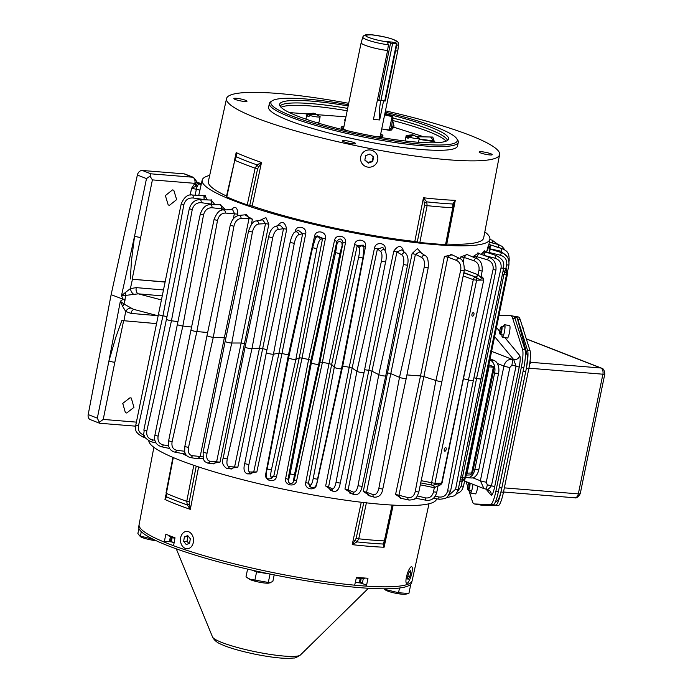 <?xml version="1.0" encoding="UTF-8"?>
<svg xmlns="http://www.w3.org/2000/svg" width="693" height="693" viewBox="0 0 693 693"><rect width="100%" height="100%" fill="white"/><g stroke="black" fill="none" stroke-linecap="round" stroke-linejoin="round"><path stroke-width="1.04" d="M472.947 484.312A6.324 1.109 100.1 0 1 472.401 487.881A6.324 1.109 100.1 0 1 470.374 493A6.324 1.109 100.1 0 1 469.941 490.635M470.374 493L475.363 493.892A6.324 1.109 -79.9 0 0 477.39 488.773A6.324 1.109 -79.9 0 0 477.824 486.209M503.361 326.775A6.324 1.109 100.1 0 1 504.591 324.714A6.324 1.109 100.1 0 1 504.391 332.042A6.324 1.109 100.1 0 1 502.364 337.162A6.324 1.109 100.1 0 1 501.931 334.797M502.364 337.162L507.354 338.054A6.324 1.109 -79.9 0 0 509.381 332.935A6.324 1.109 -79.9 0 0 509.572 325.597L504.591 324.714M498.995 315.367L510.481 315.61A42.871 7.51 100.1 0 1 510.689 315.627L513.175 316.077A42.871 7.51 100.1 0 1 515.124 318.659L525.051 349.887A16.294 2.859 100.1 0 1 523.804 367.792L498.406 491.554A16.294 2.859 100.1 0 1 493.26 504.747L477.001 504.4A42.871 7.51 100.1 0 1 476.793 504.383L474.307 503.941A42.871 7.51 100.1 0 1 472.357 501.351L468.892 490.453M477.001 504.4L474.514 503.958A42.871 7.51 100.1 0 1 474.307 503.941M474.514 503.958L493.26 504.747M498.406 491.554L495.919 491.112A16.294 2.859 100.1 0 1 490.774 504.305M495.919 491.112L521.327 367.351L523.804 367.792M510.689 315.627A42.871 7.51 100.1 0 1 512.647 318.217L522.565 349.445A16.294 2.859 100.1 0 1 521.327 367.351M467.749 486.858L466.094 481.644M486.07 489.128L491.051 495.14C492.082 495.66 493.277 492.948 494.629 487.014L519.196 367.325C520.33 361.131 520.504 357.19 519.715 355.509A5.146 5.007 -39.7 0 1 513.704 359.606L494.629 336.599M491.051 495.14A5.146 5.007 140.3 0 0 490.029 490.965L487.092 489.267C488.071 489.492 489.527 488.322 491.45 485.776L516.016 366.095L513.704 359.606L511.988 359.295A5.146 1.091 99.8 0 1 511.902 365.211A7.718 1.117 -168.4 0 1 516.016 366.095A5.146 0.745 11.6 0 1 519.196 367.325M494.629 487.014A5.146 0.745 11.6 0 0 491.45 485.776A7.718 1.117 11.6 0 0 487.335 484.892L486.287 482.172L509.84 367.455L511.902 365.211M487.335 484.892A5.146 1.091 99.8 0 1 485.524 489.033L487.292 489.362M497.331 363.47L503.924 366.043C505.223 361.477 507.908 359.225 511.988 359.295L491.606 351.351M509.84 367.455A5.146 0.745 11.6 0 1 503.924 366.043L480.37 480.751L483.931 488.591L485.524 489.033M392.758 42.23L393.711 42.516M380.604 134.459A21.111 3.049 -168.4 0 1 382.623 136.296M383.55 100.979L379.66 119.95L373.44 119.447L387.586 50.554A18.754 2.703 -168.4 0 1 365.142 45.279A18.754 2.703 -168.4 0 1 361.157 42.68A18.754 2.703 -168.4 0 1 361.166 42.645L362.811 37.127C363.045 36.088 364.059 35.308 365.843 34.806C367.836 33.706 385.802 36.4 393.589 39.631C399.722 41.978 397.912 43.217 398.553 44.465A18.243 2.633 -168.4 0 1 396.699 45.236M376.403 136.668A18.754 2.703 11.6 0 0 380.318 135.828L397.895 50.217A18.754 2.703 -168.4 0 1 397.895 50.217A18.754 2.703 -168.4 0 1 395.512 51.022M392.784 42.134L386.564 41.623L387.283 41.901L388.426 44.811L387.586 50.554M341.277 127.815A21.111 3.049 -168.4 0 1 343.867 126.914M361.157 42.68L343.581 128.283A18.754 2.703 11.6 0 0 346.846 130.596M380.752 100.754A42.871 27.382 -85.4 0 0 379.66 119.95M356.349 577.875A8.55 1.239 11.6 0 0 364.674 578.326L364.735 578.031M360.178 578.499L359.338 582.588L355.353 582.224M359.338 582.588A7.285 1.048 11.6 0 0 360.343 582.674L361.174 578.612M363.271 578.707L362.543 582.276L360.343 582.674M355.344 582.259A6.609 0.953 11.6 0 0 356.289 582.441A6.609 0.953 11.6 0 0 361.365 582.848M470.071 483.194A4.071 0.71 100.1 0 1 469.672 487.058A4.071 0.71 100.1 0 1 468.364 490.358A4.071 0.71 100.1 0 1 468.251 490.272L467.758 489.544A3.43 0.598 100.1 0 1 467.966 485.637A3.43 0.598 100.1 0 1 468.944 482.891A3.43 0.598 100.1 0 1 468.953 486.832A3.43 0.598 100.1 0 1 467.758 489.544M411.547 574.306A8.68 2.114 -73.3 0 1 406.635 583.359A8.68 2.114 -73.3 0 1 406.748 575.788A8.68 2.114 -73.3 0 1 411.625 566.727A8.68 2.114 -73.3 0 1 411.547 574.306M407.458 577.667L408.03 579.478L409.71 576.862L410.836 572.427L410.265 570.616L408.584 573.232L407.458 577.667M407.813 576.29L409.71 576.862M410.836 572.427L409.381 571.994M153.881 447.297L139.102 524.584A139.371 20.123 11.6 0 0 164.241 542.082L165.861 534.216A139.475 20.132 11.6 0 0 170.279 535.984A139.475 20.132 11.6 0 0 175.008 537.785L173.571 545.72A139.371 20.123 11.6 0 0 354.669 585.187L356.471 577.33A139.475 20.132 11.6 0 0 367.974 578.265L366.398 586.139A139.371 20.123 11.6 0 0 412.144 580.639L429.01 503.776M359.988 582.891A12.006 1.732 -168.4 0 1 366.519 585.533M173.571 545.712A139.336 20.114 -168.4 0 1 164.241 542.073A12.006 1.732 -168.4 0 1 168.676 541.623A12.006 1.732 -168.4 0 1 171.543 541.943M363.79 502.546L356.185 538.279L352.235 544.646L356.956 541.891A2.573 0.849 -120.8 0 1 355.422 540.029M384.355 542.974L384.381 542.922A2.573 2.096 -156.9 0 1 383.047 544.014L384.087 547.236L384.511 542.394M165.974 495.859L164.96 499.48L166.537 496.82A2.573 2.027 169.3 0 1 165.974 495.859L166.372 493.373A142.585 20.582 11.6 0 0 175.805 497.288A142.585 20.582 11.6 0 0 186.746 501.316L189.224 501.897L196.232 466.146M189.267 503.82A2.573 0.546 143.6 0 1 187.292 504.911L190.298 509.355L189.224 501.897M392.082 505.067L384.355 540.886L383.047 544.014A141.251 20.392 11.6 0 1 356.956 541.891L358.74 538.799A142.585 20.582 11.6 0 0 384.355 540.886L385.083 540.765L392.775 505.102M193.797 465.315L186.746 501.316L187.292 504.911A141.251 20.392 11.6 0 1 166.537 496.82L166.372 493.373L173.302 457.562M489.83 360.014L490.211 360.161A10.716 6.843 94.6 0 1 494.611 373.103L474.826 469.516A10.716 6.843 94.6 0 1 467.42 477.65L471.361 477.971A10.716 6.843 -85.4 0 0 478.768 469.837L498.562 373.423A10.716 6.843 -85.4 0 0 494.152 360.481L490.055 358.887M467.42 477.65A10.716 6.843 94.6 0 1 466.155 477.356L465.653 477.156M366.398 586.131A139.336 20.114 -168.4 0 1 360.637 585.706A139.336 20.114 -168.4 0 1 354.669 585.187M412.032 581.029L411.711 582.579A139.336 20.114 -168.4 0 1 360.23 587.69A139.336 20.114 -168.4 0 1 214.085 560.637A139.336 20.114 -168.4 0 1 138.73 526.541L139.05 524.991M138.921 528.421L137.881 533.506L140.393 536.651A10.716 1.551 11.6 0 0 142.247 537.56A10.716 1.551 11.6 0 0 156.15 540.696M139.198 535.802L153.283 539.293M141.294 531.67L140.402 536.027M348.163 105.951A86.227 12.448 11.6 0 0 280.128 103.326A86.227 12.448 11.6 0 0 279.677 105.267A86.227 12.448 11.6 0 0 361.261 133.749A86.227 12.448 11.6 0 0 448.059 139.925A86.227 12.448 11.6 0 0 448.128 139.839A86.227 12.448 11.6 0 0 384.901 113.496M384.814 113.921A86.036 12.422 -168.4 0 1 392.333 115.774L393.148 118.105A85.603 12.361 -168.4 0 1 447.461 140.445M419.178 139.042L434.121 140.982A2.573 0.97 -81.8 0 0 434.528 141.675L430.552 137.006M381.73 128.95L391.112 130.241L393.815 127.209L393.996 125.892L392.628 120.469L393.148 118.105L392.55 117.94L391.606 127.304A2.573 1.966 19.2 0 1 391.666 127.07L391.666 127.07A2.573 1.966 19.2 0 1 393.996 125.892M385.447 110.854A139.371 20.123 -168.4 0 1 469.958 135.3A139.371 20.123 -168.4 0 1 499.601 154.6A139.371 20.123 -168.4 0 1 406.315 154.773A139.371 20.123 -168.4 0 1 256.176 117.931A139.371 20.123 -168.4 0 1 226.55 98.553A139.371 20.123 -168.4 0 1 348.709 103.318M252.148 206.029L249.731 205.449L257.605 168.771L261.504 162.465L252.148 206.029A140.514 20.288 11.6 0 0 414.804 241.476L423.449 197.756L424.566 205.154L417.29 241.97L414.804 241.476M453.655 205.561L455.292 200.338L446.768 244.066A140.514 20.288 11.6 0 0 483.662 237.942L499.601 154.6M269.378 103.482L268.607 107.224A96.431 13.921 11.6 0 0 320.755 130.821A96.431 13.921 11.6 0 0 421.898 149.541A96.431 13.921 11.6 0 0 457.527 146.006L458.298 142.264A96.431 13.921 -168.4 0 1 422.669 145.807A96.431 13.921 -168.4 0 1 289.882 116.866A96.431 13.921 -168.4 0 1 269.378 103.482A96.431 13.921 -168.4 0 1 270.79 101.698L272.288 100.736A95.149 13.739 -168.4 0 1 348.432 104.669M385.169 112.205A95.149 13.739 -168.4 0 1 437.058 127.555A95.149 13.739 -168.4 0 1 456.696 138.591L457.692 140.064A96.431 13.921 -168.4 0 1 458.298 142.264M345.019 140.644A6.696 0.97 11.6 0 0 342.541 140.896A6.696 0.97 11.6 0 0 346.162 142.533A6.696 0.97 11.6 0 0 353.187 143.832A6.696 0.97 11.6 0 0 355.665 143.59A6.696 0.97 11.6 0 0 352.044 141.952A6.696 0.97 11.6 0 0 345.019 140.644M481.609 151.741A6.696 0.97 11.6 0 0 479.132 151.992A6.696 0.97 11.6 0 0 482.752 153.629A6.696 0.97 11.6 0 0 489.786 154.929A6.696 0.97 11.6 0 0 492.255 154.686A6.696 0.97 11.6 0 0 488.634 153.049A6.696 0.97 11.6 0 0 481.609 151.741M236.356 98.293A6.696 0.97 11.6 0 0 233.879 98.545A6.696 0.97 11.6 0 0 237.5 100.182A6.696 0.97 11.6 0 0 244.525 101.481A6.696 0.97 11.6 0 0 247.003 101.239A6.696 0.97 11.6 0 0 243.382 99.593A6.696 0.97 11.6 0 0 236.356 98.293M456.696 138.591A95.149 13.739 -168.4 0 1 399.922 141.762A95.149 13.739 -168.4 0 1 291.121 115.696A95.149 13.739 -168.4 0 1 272.288 100.736M346.024 130.405A21.353 3.084 -168.4 0 1 341.129 127.304A21.353 3.084 -168.4 0 1 343.971 126.386M226.55 98.553L208.368 181.436A140.514 20.288 11.6 0 0 226.542 196.032M446.768 244.066L445.564 244.56A143.087 20.651 -168.4 0 1 419.845 242.472L417.29 241.97M446.197 244.317L445.564 244.56L452.746 207.727A142.585 20.582 -168.4 0 1 427.122 205.648L424.566 205.154M249.731 205.449L247.254 204.859A143.087 20.651 -168.4 0 1 226.793 196.89L226.741 196.491M453.716 205.137L453.473 207.623L452.746 207.727L452.841 203.985A2.573 1.594 3.2 0 1 453.716 205.267M455.292 200.338L452.841 203.985A141.251 20.392 -168.4 0 1 426.749 201.862L423.449 197.756A139.917 20.201 11.6 0 0 455.292 200.338M234.944 158.229L236.166 152.59L235.369 157.363A2.573 1.525 28.5 0 1 236.33 156.8L236.166 152.59A139.917 20.201 11.6 0 0 247.652 157.424A139.917 20.201 11.6 0 0 261.504 162.465L257.086 164.891L258.402 166.987M424.566 203.196L426.749 201.862L427.122 205.648L419.845 242.472M226.793 196.89L234.754 160.222L236.33 156.8A141.251 20.392 -168.4 0 0 257.086 164.891L255.137 168.165A142.585 20.582 -168.4 0 1 234.754 160.222L226.42 196.595M380.708 133.931A21.353 3.084 -168.4 0 1 382.96 135.889A21.353 3.084 -168.4 0 1 377.235 136.816M392.333 115.774A2.573 0.78 104.3 0 0 392.082 116.693L392.55 117.94M424.116 136.876L393.815 127.209A2.573 2.538 -138.2 0 0 391.389 127.988L389.301 130.327M391.684 127.018L391.207 128.231M434.121 140.982L432.761 137.049M377.477 99.792L385.256 101.022L396.985 43.876L391.545 42.03L387.144 41.849M380.864 100.762L392.593 43.624L387.162 41.771M392.593 43.624L396.985 43.876M384.009 588.807L385.646 590.098A10.716 1.551 11.6 0 0 387.5 591.008A10.716 1.551 11.6 0 0 397.41 593.572A10.716 1.551 11.6 0 0 405.596 594.196L408.896 593.485L410.594 585.221L410.169 584.797M384.45 589.258L398.536 592.74L408.896 593.485M409.667 585.152L410.594 585.221M399.506 588.019L398.536 592.74M385.793 588.807L385.654 589.474M501.819 488.028L525.675 371.829L523.076 371.361L499.22 487.569L501.819 488.028A16.294 2.859 -79.9 0 1 496.777 501.221L495.616 501.411M513.617 316.233L513.626 316.233A16.294 2.859 100.1 0 1 513.808 316.233A16.294 2.859 100.1 0 1 514.587 317.351M525.675 371.829A16.294 2.859 -79.9 0 0 526.975 354.123L525.459 353.854M526.351 368.148A16.294 2.859 -79.9 0 0 527.581 350.311L517.697 319.092A42.871 7.51 -79.9 0 0 517.203 317.853L526.975 354.123M514.63 317.42L517.203 317.879A16.294 2.859 -79.9 0 0 516.406 316.692L513.808 316.233M408.48 136.902L413.929 135.395L419.161 138.08A6.713 0.97 -168.4 0 1 419.317 138.357A6.713 0.97 -168.4 0 1 416.839 138.6A6.713 0.97 -168.4 0 1 408.48 136.902L408.203 138.271A6.713 0.97 -168.4 0 1 406.626 137.664L406.912 136.287A6.713 0.97 -168.4 0 1 406.176 135.655A6.713 0.97 -168.4 0 1 406.427 135.464L412.526 134.797L414.847 135.551M406.626 137.664L408.298 137.794M406.912 136.287L412.526 134.797M253.915 570.556A10.716 1.551 11.6 0 0 266.476 573.284M247.583 569.109L246.006 576.81L249.056 579.001A10.716 1.551 11.6 0 0 250.901 579.911A10.716 1.551 11.6 0 0 260.819 582.475A10.716 1.551 11.6 0 0 268.997 583.099L272.843 581.436L274.194 574.878M246.942 577.503L249.991 579.209L270.365 582.804M251.793 570.079L256.592 571.881L270.409 574.107M254.894 580.154L256.592 571.881M270.01 574.194L268.312 582.466M465.488 477.408A2.573 2.538 -143.7 0 0 465.921 476.42L465.237 477.746M439.579 485.117A2.573 2.166 -91.5 0 0 441.614 483.177L439.579 485.117L434.294 487.699L433.523 491.857C432.259 496.457 429.53 498.458 425.337 497.877L417.316 495.893M209.693 175.416A146.855 21.197 11.6 0 0 202.165 180.145A146.855 21.197 11.6 0 0 233.376 200.58A146.855 21.197 11.6 0 0 391.614 239.406A146.855 21.197 11.6 0 0 489.873 239.206A146.855 21.197 11.6 0 0 484.814 231.886M231.332 209.641L231.436 209.451C235.429 205.743 237.552 207.311 237.812 214.154L237.474 215.74M244.776 214.847L252.434 219.161L251.334 224.48M260.083 220.261L265.904 217.585L268.841 224.203L244.473 343.563A149.194 21.535 11.6 0 0 245.738 343.927M276.802 226.498C281.549 220.365 284.849 221.258 286.711 229.175L262.682 348.605A149.194 21.535 11.6 0 0 266.97 349.722M295.833 231.583L295.209 231.41C296.361 224.307 307.415 227.027 305.682 233.991L281.99 353.473A149.194 21.535 11.6 0 0 288.418 354.989L314.57 236.114C315.705 229.019 327.139 231.575 325.398 238.539L302.027 358.064A149.194 21.535 11.6 0 0 308.61 359.485L334.494 240.514C335.629 233.428 347.219 235.776 345.469 242.749L322.401 362.309A149.194 21.535 11.6 0 0 329.01 363.591L354.599 244.534C355.734 237.456 367.255 239.553 365.506 246.526L342.714 366.112A149.194 21.535 11.6 0 0 349.22 367.238L374.497 248.094C375.632 241.017 386.859 242.819 385.126 249.801L384.546 249.731M364.613 369.707A149.194 21.535 11.6 0 0 368.849 370.339L393.789 251.117C398.605 244.551 401.992 245.019 403.932 252.512M386.365 372.713A149.194 21.535 11.6 0 0 387.517 372.851L412.11 253.56L417.403 248.605L421.682 253.317M406.921 374.904A149.194 21.535 11.6 0 0 420.521 375.901L444.43 256.479L452.113 254.833M460.403 258.931L460.802 256.904L467.039 254.565M473.432 257.216L473.622 256.228L478.248 253.162M481.167 254.357L484.329 251.005M486.564 252.313C488.348 244.811 488.704 244.343 487.612 250.901L488.279 246.812C487.846 246.968 488.435 247.713 490.046 249.064L501.524 252.607C506.955 254.556 509.416 258.688 508.913 265.003L507.12 273.718M436.599 498.804L436.538 499.038A146.864 21.197 -168.4 0 1 337.95 499.081A146.864 21.197 -168.4 0 1 180.059 460.308A146.864 21.197 -168.4 0 1 148.796 440.973M416.441 498.388L412.777 499.792M401.36 498.38L395.59 494.395L420.521 375.901L423.899 376.568L398.986 495.071L400.19 498.12L408.965 500.034A2.521 1.594 -79 0 1 408.965 500.034A2.521 1.594 -79 0 1 407.865 497.565L395.59 494.395M370.625 496.162L363.271 491.476L387.517 372.851L390.791 373.64L366.571 492.273L363.271 491.476M352.789 494.109L344.949 489.041L368.849 370.339L371.976 371.162L348.103 489.873L344.949 489.041M382.831 247.479L377.434 248.934L380.838 251.689C382.129 253.248 382.328 256.401 381.427 261.166L356.895 371.292L336.001 482.449C334.979 487.066 333.697 489.197 332.155 488.825A2.521 2.374 -71.8 0 0 333.619 491.51L325.658 486.018L349.22 367.238L352.139 368.078L328.595 486.876L325.658 486.018M342.073 366.008L342.714 366.112L316.666 484.476C315.514 491.571 304.01 489.414 305.76 482.458L329.01 363.591L331.661 364.44L308.437 483.324L305.76 482.458M292.905 482.614L294.135 480.561L319.941 362.162L322.401 362.309L296.621 480.699C295.478 487.794 283.905 485.386 285.655 478.439L308.61 359.485L310.949 360.325L288.011 479.287L285.655 478.439M276.55 476.498L273.77 476.238L271.396 477.018A2.521 2.503 73.3 0 1 269.516 478.88L271.335 478.577L273.77 476.238L299.272 357.805L302.027 358.064L276.55 476.498C275.407 483.601 263.981 480.977 265.731 474.029L288.418 354.989L289.18 355.188M256.834 471.942L249.922 471.985A2.521 2.451 90.8 0 1 247.566 473.873L250.953 473.925L253.811 471.578L278.984 353.101L281.99 353.473L256.834 471.942L247.323 473.865M237.864 467.134L229.331 466.684A2.521 2.356 95.8 0 1 226.862 468.537L231.757 468.988L234.65 466.666L259.485 348.129L262.682 348.605L237.864 467.134L228.655 468.702M220.002 462.162L210.014 461.217A2.521 2.209 98.3 0 1 207.579 463.045L213.886 463.903L216.658 461.599L241.155 343L244.473 343.563L220.002 462.162L211.374 463.556M203.136 458.558L195.747 458.463M186.789 455.829L182.051 453.482M125.546 292.377L121.483 295.712L125.805 295.383A5.146 0.858 83 0 0 125.546 292.377L130.388 288.617L136.226 287.621A5.146 3.214 -85.1 0 0 138.271 293.832L125.805 295.383L124.021 304.062L133.506 309.321L158.151 315.8M169.516 205.275L168.217 204.981L165.367 195.591L172.488 189.917L173.787 190.22L176.637 199.61L169.516 205.275M126.698 413.002L125.407 412.699L122.748 403.387L130.007 397.773L131.298 398.068L133.948 407.38L126.698 413.002M499.844 308.558L500.398 306.514L499.844 308.558M472.115 443.615L472.678 441.58L472.115 443.615M471.942 314.405A1.845 0.962 -73.3 0 1 473.475 312.612A1.845 0.962 -73.3 0 1 473.943 314.353A1.845 0.962 -73.3 0 1 472.409 316.138A1.845 0.962 -73.3 0 1 471.942 314.405M444.222 449.462A1.845 0.962 -73.3 0 1 445.746 447.669A1.845 0.962 -73.3 0 1 446.214 449.41A1.845 0.962 -73.3 0 1 444.689 451.204A1.845 0.962 -73.3 0 1 444.222 449.462M204.877 195.565L207.302 199.922M211.131 200.043L214.969 204.686M220.036 204.686L225.242 209.269L225.104 209.91M172.929 451.533L171.31 450.493M494.326 367.091L493.373 367.177L471.656 472.972L472.609 472.877L494.326 367.091L488.842 364.804M493.373 367.177L488.435 366.788M489.449 247.817C490.28 244.248 490.445 244.577 489.934 248.813L489.353 248.735M489.76 251.715C490.246 248.068 490.055 248.328 489.18 252.503L486.599 252.295M503.62 268.382L505.743 268.988L506.661 264.899C507.259 259.97 505.171 256.748 500.389 255.232L489.18 252.503L489.059 253.136M483.913 253.976L484.19 250.684L485.49 251.923L484 255.215L482.986 255.024M473.917 377.798L476.55 378.413L501.03 268.026C501.645 263.089 499.627 259.814 494.958 258.194L483.965 255.388M478.023 253.759L477.927 252.763L478.768 253.473L476.775 256.661L473.622 256.228M463.452 378.724L468.425 379.998L493.044 269.629C493.667 264.839 491.831 261.573 487.525 259.84L476.775 256.661L476.429 258.463M466.484 254.383L464.137 257.45L460.802 256.904M478.941 270.582L478.014 274.714L480.864 277.469L482.181 270.998L478.941 270.582C479.608 265.791 477.962 262.508 474.012 260.733L464.137 257.45L463.184 262.266M456.54 260.421C460.013 262.197 461.391 265.48 460.68 270.27L435.897 380.509L423.899 376.568L447.834 257.129L456.54 260.421A2.521 1.516 -64.8 0 1 459.208 258.212L451.039 254.314L447.834 257.129L444.43 256.479M412.11 253.56L415.41 254.331L421.716 257.467A2.521 1.992 -57.8 0 1 425.112 255.578L419.611 251.949L415.41 254.331L390.791 373.64L399.497 377.356L378.82 488.478C377.685 493.078 375.762 495.123 373.033 494.603L366.571 492.273L368.226 495.504M393.789 251.117L396.942 251.931L401.845 254.903A2.521 2.166 -52 0 1 405.639 253.266L401.689 249.887L396.942 251.931L371.976 371.162L378.776 374.662L358.004 485.802C356.93 490.419 355.318 492.498 353.161 492.047L348.103 489.873L349.861 493.165M374.497 248.094L377.434 248.934L352.139 368.078L356.895 371.292A3.742 0.537 11.6 0 0 360.888 372.47A3.742 0.537 11.6 0 0 364.05 372.574L385.577 261.893M363.34 245.175L357.276 245.383L331.661 364.44L334.277 367.299L313.227 478.465C312.266 483.099 311.33 485.282 310.429 485.022L308.437 483.324L309.797 486.469L311.564 487.56A2.521 2.469 -65.9 0 1 310.429 485.022M296.621 480.699L294.135 480.561L293.33 481.687L294.447 474.757L318.693 364.275L319.941 362.162L342.992 242.585C341.71 238.279 339.665 237.872 336.859 241.346L310.949 360.325L311.374 362.777L290.133 473.934L288.401 480.691L288.011 479.287L288.496 481.964A2.521 2.512 -39 0 1 288.401 480.691M271.396 477.018C270.443 477.018 270.452 474.627 271.422 469.845L295.85 359.433L299.272 357.805L322.617 238.262L317.065 235.785L315.566 237.898A2.521 2.434 30.7 0 1 320.088 239.821L322.617 238.262L325.398 238.539M249.922 471.985C248.319 471.829 247.973 469.352 248.882 464.553L273.458 354.21L278.984 353.101L302.659 233.602L298.233 230.189M229.331 466.684C227.105 466.363 226.42 463.79 227.278 458.983L251.957 348.7L259.485 348.129L283.498 228.69L279.911 224.974L274.93 226.559A2.521 2.278 68.3 0 1 278.014 229.487L283.498 228.69L286.711 229.175M210.014 461.217C207.216 460.724 206.219 458.073 207.025 453.248L231.774 343.018L241.155 343L265.514 223.622L262.569 219.802L256.072 221.006A2.521 2.131 76.6 0 1 258.697 224.03L265.514 223.622L268.841 224.203M225.875 338.002L224.341 337.803L249.047 218.494L246.656 214.657L238.808 215.445A2.521 1.949 81.9 0 1 241.034 218.512L249.047 218.494L252.434 219.161M233.307 218.728L234.425 213.418L232.553 209.589L223.518 209.979A2.521 1.724 85.7 0 1 225.372 213.046L237.812 214.154M221.535 210.343L221.933 208.48L220.755 204.704M211.616 204.686L210.958 200.052L211.694 199.853L211.408 200.251M204.166 199.809L203.907 195.747L205.241 195.313L204.496 197.011M184.667 451.273L176.68 450.233A2.521 1.793 101.3 0 1 174.532 452.035L183.273 453.707L185.022 452.824M192.351 455.699C189.033 455.041 187.751 452.286 188.513 447.453L213.288 337.274L224.341 337.803L200.199 456.479L192.351 455.699A2.521 2.018 100 0 1 190.029 457.51L197.626 458.775L200.199 456.479L202.85 456.895M266.337 474.177L265.731 474.029M316.19 484.398L316.666 484.476M332.155 488.825L328.595 486.876L330.318 490.176L333.584 491.493M489.033 366.831L467.125 473.18L466.588 473.215M496.881 247.141L500.407 248.137M489.934 248.813L501.065 251.238L507.146 256.679M502.408 274.281L503.889 274.688L504.643 271.873A2.573 2.538 36.3 0 1 506.462 274.861L507.623 273.285A2.573 2.538 -143.7 0 0 507.501 271.855M480.977 276.923L481.211 277.018C481.548 280.267 479.816 280.31 476.004 277.157L478.014 274.714L464.414 269.594M421.716 257.467C424.194 259.173 425.034 262.422 424.237 267.195L399.497 377.356A3.742 0.537 11.6 0 0 403.56 378.395A3.742 0.537 11.6 0 0 406.219 378.421L428.179 267.87C428.655 260.646 427.642 256.549 425.121 255.587A2.521 1.992 -57.8 0 1 425.121 255.587M401.845 254.903C403.75 256.549 404.279 259.754 403.43 264.527L378.776 374.662A3.742 0.537 11.6 0 0 382.839 375.779A3.742 0.537 11.6 0 0 385.75 375.84L407.519 265.272C408.619 259.953 407.995 255.951 405.656 253.274A2.521 2.166 -52 0 0 405.639 253.266M311.564 487.56A2.521 2.469 -65.9 0 0 311.599 487.586C314.83 488.669 316.796 485.88 317.515 479.227L341.554 368.633L362.915 258.047L363.938 247.592A2.521 2.4 -27.3 0 0 363.929 247.566L363.34 245.166M354.599 244.534L357.276 245.383L359.113 247.877C359.762 249.333 359.615 252.434 358.653 257.181L334.277 367.299A3.742 0.537 11.6 0 0 338.141 368.537A3.742 0.537 11.6 0 0 341.562 368.685L341.562 368.685A3.742 0.537 11.6 0 0 341.554 368.633M334.494 240.514L336.859 241.346L337.084 243.546L335.559 252.65L311.374 362.777A3.742 0.537 11.6 0 0 314.943 364.024A3.742 0.537 11.6 0 0 318.693 364.275L339.847 253.586L342.992 242.585L345.469 242.749M315.176 238.782L312.586 247.661L288.626 357.796A3.742 0.537 11.6 0 0 288.6 357.839A3.742 0.537 11.6 0 0 291.814 359.052A3.742 0.537 11.6 0 0 295.85 359.433L316.822 248.674C317.836 243.78 318.927 240.826 320.088 239.821M248.882 464.553L244.707 463.643L266.355 352.572A3.742 0.537 11.6 0 0 269.317 353.725A3.742 0.537 11.6 0 0 273.458 354.21L294.282 243.382C295.357 238.496 296.803 235.637 298.614 234.788L302.659 233.602L305.682 233.991M227.278 458.983L223.224 458.064L245.071 347.037A3.742 0.537 11.6 0 0 247.782 348.129A3.742 0.537 11.6 0 0 251.957 348.7L272.678 237.812C273.804 232.943 275.589 230.171 278.014 229.487M207.025 453.248L203.127 452.312L225.164 341.346A3.742 0.537 11.6 0 0 227.625 342.377A3.742 0.537 11.6 0 0 231.774 343.018L252.425 232.077C253.603 227.217 255.7 224.532 258.697 224.03M188.513 447.453L184.814 446.526L207.008 335.611A3.742 0.537 11.6 0 0 209.234 336.581A3.742 0.537 11.6 0 0 213.288 337.274L233.913 226.282C235.135 221.439 237.517 218.849 241.034 218.512M207.666 332.501L196.873 331.575L217.498 220.539C218.771 215.714 221.396 213.21 225.372 213.046M191.58 327.044L182.839 326.031L203.517 214.969C204.825 210.152 207.657 207.735 212.006 207.735L225.242 209.269M177.945 321.673L171.457 320.755L192.23 209.667C193.572 204.868 196.561 202.538 201.204 202.685L214.986 204.608M167.013 316.519L162.959 315.852L183.853 204.747C185.222 199.965 188.331 197.704 193.182 197.99L206.237 199.879M197.306 182.874L198.891 184L197.739 185.334L191.545 188.366L196.362 189.215L195.157 195.192M176.68 450.233C172.912 449.402 171.388 446.561 172.098 441.71L196.873 331.575A3.742 0.537 11.6 0 1 192.975 330.838A3.742 0.537 11.6 0 1 190.973 329.937L214.05 219.525L217.498 220.539M288.626 357.796L267.169 468.936L288.6 357.839L312.578 247.687L316.822 248.674M408.974 500.043C416.822 499.844 417.03 496.638 418.823 491.987L441.935 381.323A3.742 0.537 11.6 0 1 439.76 381.375A3.742 0.537 11.6 0 1 435.897 380.509L415.263 491.554C414.042 496.145 411.573 498.154 407.865 497.565M420.313 484.823L434.294 487.699L433.688 485.273L432.9 485.291A2.573 2.166 88.5 0 1 432.467 485.256A2.573 1.213 -78.5 0 1 432.319 485.247A2.573 1.213 -78.5 0 1 431.592 482.804L473.284 279.669A2.573 1.161 -69.6 0 1 475.19 277.139A2.573 2.166 88.5 0 1 476.628 280.215L483.316 280.041A2.573 2.166 -91.5 0 0 481.869 276.966A2.573 1.455 -67.7 0 1 482.189 277.035L483.731 279.929L441.614 483.177L434.935 483.35A2.573 2.166 88.5 0 1 432.9 485.291L420.72 482.891M438.851 496.985A2.521 0.832 -81.5 0 0 439.345 499.263L439.345 499.263C444.326 498.908 447.089 498.024 447.635 496.604L450.537 491.164L473.371 380.492A3.742 0.537 11.6 0 1 468.425 379.998L447.626 490.904C446.318 495.495 443.39 497.522 438.851 496.985L435.152 496.179M501.03 268.026L503.655 268.208L481.003 378.785A3.742 0.537 11.6 0 1 476.55 378.413L455.63 489.197L448.536 495.564M460.23 479.781L461.919 480.006L503.889 274.688L506.462 274.861L464.769 477.997A2.573 2.538 -143.7 0 1 464.327 478.984L461.919 480.006A2.573 2.538 -143.7 0 0 464.327 478.984L465.263 477.642M459.84 481.678L462.023 481.973L461.261 486.07L457.657 491.363M157.657 315.67L130.934 313.392A5.146 3.214 94.9 0 1 134.113 309.476M144.49 435.178C139.847 433.896 137.829 430.812 138.453 425.918L162.959 315.852A3.742 0.537 11.6 0 1 158.437 314.397L181.211 203.855L183.853 204.747M154.981 440.315L152.521 439.873C148.077 438.73 146.18 435.715 146.829 430.838L171.457 320.755A3.742 0.537 11.6 0 1 166.45 319.222L189.293 208.723L192.23 209.667M168.616 445.755L163.323 444.923C159.173 443.927 157.441 440.999 158.117 436.14L182.839 326.031A3.742 0.537 11.6 0 1 179.141 325.286A3.742 0.537 11.6 0 1 177.365 324.437L200.312 213.981L203.517 214.969M466.233 474.939A2.573 1.594 -92.6 0 0 467.125 473.18L471.656 472.972A2.573 1.594 87.4 0 1 470.2 474.93L472.609 472.877M507.207 273.302L503.04 271.214M504.859 271.734L505.743 268.988L507.059 273.96L506.185 268.416M505.552 268.927L504.643 271.873L502.997 271.413M481.037 276.628L481.869 276.966L481.141 276.983A2.573 1.421 -67.9 0 1 480.968 276.966M476.004 277.157L463.86 272.592M477.841 274.645A2.573 1.195 -69.4 0 1 475.909 277.122L463.79 272.912M201.195 184.485L198.865 183.896A2.573 2.547 13.1 0 1 196.829 181.67L193.581 177.408L184.979 174.056A5.146 3.889 111.3 0 0 184.13 173.865L142.316 170.469A5.146 3.889 111.3 0 0 137.37 175.043L111.123 294.681L125.164 300M165.099 282.06L132.441 279.27L130.388 288.617A5.146 2.625 -113.2 0 0 133.446 294.109M132.441 279.27L165.133 281.904M199.93 190.125L196.362 189.215A5.146 1.559 104.3 0 1 197.739 185.334A2.573 1.403 44 0 1 195.634 183.091L196.829 181.67A4.903 0.71 11.6 0 0 196.829 181.635L197.609 183.108L196.881 182.77M111.123 294.681L88.193 414.587A5.146 3.889 111.3 0 0 90.289 419.62L99.584 423.241L135.629 426.169M433.454 485.282A2.573 1.247 -78.4 0 1 434.113 487.664M433.29 485.256C438.097 483.575 439.83 483.523 438.496 485.117M462.049 480.024L461.824 481.947M462.465 481.401L465.324 477.304L462.023 481.973L462.17 480.032M99.74 423.163L97.323 418.148L108.94 360.958L115.8 337.257L121.821 320.547L156.549 323.614M130.934 313.392L125.702 311.452A5.146 3.24 126.3 0 1 130.579 308.099M123.917 320.824L125.702 311.452L122.67 306.419L124.021 304.062L120.339 301.256L122.67 306.419M130.353 278.984L131.419 261.166L134.555 236.157L146.492 178.603L149.983 176.152L150.918 173.822L142.316 170.469M190.177 195.14L191.545 188.366L194.872 183.342L152.399 179.894L132.155 279.227M140.454 237.448A4.288 0.511 -168.3 0 1 134.555 236.157L121.483 295.712L123.181 299.22L120.339 301.256L108.94 360.958A4.288 0.719 11.5 0 0 114.839 362.24L123.623 320.781M197.358 185.577A2.573 1.187 45.4 0 1 195.365 183.359L195.634 183.091M193.581 177.408A5.146 3.889 111.3 0 0 192.741 177.217A5.146 3.283 94.6 0 1 194.872 183.342A5.146 0.728 10.2 0 0 195.365 183.359L194.698 184.295A2.573 0.884 -135.1 0 0 196.353 186.088M152.399 179.894L149.983 176.152M136.4 422.132L103.222 419.43L99.48 422.176M309.295 115.281L314.735 113.773L319.975 116.459A6.713 0.97 -168.4 0 1 320.131 116.736A6.713 0.97 -168.4 0 1 317.654 116.987A6.713 0.97 -168.4 0 1 309.295 115.281L309.009 116.658A6.713 0.97 -168.4 0 1 307.441 116.043L307.727 114.674A6.713 0.97 -168.4 0 1 306.99 114.042A6.713 0.97 -168.4 0 1 307.242 113.851L313.34 113.176L315.653 113.938M320.131 116.736L319.023 122.141A6.713 0.97 -168.4 0 1 316.545 122.384A6.713 0.97 -168.4 0 1 315.601 122.289M307.441 116.043L309.113 116.181M307.727 114.674L313.34 113.176M169.109 535.524L169.031 535.906A8.55 1.239 11.6 0 0 170.85 537.092A8.55 1.239 11.6 0 0 174.913 538.322M170.131 541.25L170.114 541.233A6.609 0.953 11.6 0 0 170.131 541.25A6.609 0.953 11.6 0 0 171.379 541.883A6.609 0.953 11.6 0 0 174.073 542.723L171.362 541.623L172.193 537.56M171.388 537.292L170.565 541.311A7.285 1.048 11.6 0 0 170.937 541.467A7.285 1.048 11.6 0 0 171.362 541.623M170.045 541.155L170.565 541.311L169.672 540.237L170.365 536.893M193.364 542.203A8.68 6.54 87.5 0 1 187.595 548.735A8.68 6.54 87.5 0 1 180.604 537.95A8.68 6.54 87.5 0 1 186.833 531.392A8.68 6.54 87.5 0 1 193.364 542.203M190.306 538.738L187.699 535.559L184.381 536.893L183.662 541.406L186.27 544.585L189.587 543.251L190.306 538.738M188.444 536.469L184.381 536.893M183.662 541.406L187.041 541.259L188.903 543.529M187.76 536.746L187.041 541.259M377.694 160.196A8.68 8.611 -31.7 0 1 360.94 161.252A8.68 8.611 -31.7 0 1 375.285 152.391A8.68 8.611 -31.7 0 1 377.694 160.196M364.83 160.144L368.355 163.115L372.721 161.53L373.562 156.99L370.036 154.028L365.67 155.604L364.83 160.144M368.355 163.115L368.009 162.543L372.375 160.967L372.721 161.53M364.882 159.91L368.009 162.543M372.375 160.967L373.163 156.661M516.164 316.649A42.871 7.51 -79.9 0 0 515.739 316.502A42.871 7.51 -79.9 0 0 515.54 316.476L515.15 316.467M478.629 504.435A42.871 7.51 -79.9 0 0 479.357 504.807A42.871 7.51 -79.9 0 0 479.573 504.825L495.807 505.11A16.294 2.859 -79.9 0 0 500.944 491.909L501.022 491.554M526.342 368.208L528.82 368.65A16.294 2.859 -79.9 0 0 530.067 350.753L520.183 319.534A42.871 7.51 -79.9 0 0 518.225 316.944L515.739 316.502M528.82 368.65L503.43 492.359L500.944 491.909M479.357 504.807L481.843 505.249A42.871 7.51 -79.9 0 0 482.059 505.266L498.284 505.552A16.294 2.859 -79.9 0 0 503.43 492.359M503.62 491.415L504.036 492.047L574.783 497.791A5.146 3.283 -85.4 0 0 578.334 493.884L504.348 487.872M529.928 362.041A5.146 5.007 140.3 0 0 530.899 362.318L529.599 364.371M500.935 327.053L501.654 326.542A4.071 0.71 100.1 0 1 501.784 326.498A4.071 0.71 100.1 0 1 501.663 331.219A4.071 0.71 100.1 0 1 500.355 334.52A4.071 0.71 100.1 0 1 500.242 334.433L499.748 333.705A3.43 0.598 100.1 0 1 499.948 329.799A3.43 0.598 100.1 0 1 500.935 327.053A3.43 0.598 100.1 0 1 500.944 330.994A3.43 0.598 100.1 0 1 499.748 333.705M523.354 329.556L522.271 326.62M523.371 329.608A6.609 1.161 -79.9 0 0 523.362 329.218A6.609 1.161 -79.9 0 0 523.094 327.824L522.557 327.035M525.051 349.887L522.565 349.445M515.124 318.659L512.647 318.217M519.715 355.509L504.876 337.612M499.696 331.358L496.5 327.503M472.869 477.832L480.37 480.751A5.146 0.745 11.6 0 0 486.287 482.172M388.426 44.811A18.243 2.633 -168.4 0 1 366.684 39.692A18.243 2.633 -168.4 0 1 362.811 37.127M387.283 41.901C380.214 40.87 374.159 39.423 369.118 37.578C363.912 35.759 364.726 34.841 371.578 34.823C382.129 36.253 389.327 37.82 393.174 39.527C397.444 41.32 397.557 42.273 393.494 42.412M377.347 100.45L380.301 100.693M393.174 505.128L384.087 547.236A139.917 20.201 -168.4 0 1 352.235 544.646L361.261 502.252M198.605 466.935L190.298 509.355A139.917 20.201 -168.4 0 1 176.438 504.322A139.917 20.201 -168.4 0 1 164.96 499.48L165.861 494.854M366.528 502.208L358.74 538.799L356.185 538.279M494.611 373.103L498.562 373.423M494.152 360.481L490.211 360.161M474.826 469.516L478.768 469.837M222.02 642.55A45.071 6.506 11.6 0 0 268.486 654.14A45.071 6.506 11.6 0 0 300.398 654.998C296.976 657.293 294.672 658.298 293.494 658.012L288.946 658.35C280.864 658.471 269.482 657.068 254.79 654.149C239.752 650.944 228.681 647.721 221.587 644.49C217.16 642.766 214.137 640.254 212.517 636.954A45.071 6.506 11.6 0 0 222.02 642.55M280.05 106.081A85.603 12.361 -168.4 0 1 280.258 105.812A85.603 12.361 -168.4 0 1 347.661 108.394M446.067 141.173A85.542 12.344 11.6 0 0 392.628 120.469L392.03 120.305M419.109 139.371L434.528 141.675L436.269 142.723M247.254 204.859L255.137 168.165L257.605 168.771M453.369 207.502L446.292 244.456M345.495 118.945L344.482 120.08L345.14 120.677M289.44 112.587L345.928 116.84M384.624 114.847A85.837 12.387 -168.4 0 1 392.082 116.693L389.171 130.319M347.176 110.767A85.542 12.344 11.6 0 0 281.046 107.294M389.553 130.397A2.573 2.538 41.8 0 1 391.112 130.241M345.209 120.357A2.573 2.538 -138.2 0 0 344.482 120.08M378.802 100.312L390.531 43.174M384.702 101.074L396.431 43.928M495.764 501.039L496.777 501.221M161.417 299.922L138.271 293.832L162.249 295.876M363.375 246.483L365.506 246.526M316.562 236.911L314.57 236.114M492.247 242.948A2.521 0.849 -75.3 0 0 492.108 240.116A2.521 0.849 -75.3 0 0 492.099 240.116L489.804 239.561M498.146 247.375A2.521 0.52 -74.3 0 0 498.406 244.56L489.319 242.186M501.065 251.238L501.706 248.501L488.903 244.395M500.389 255.232L501.524 252.607M460.672 477.624L464.769 477.997L465.921 476.42L507.631 273.233M494.958 258.194A2.521 0.676 -70.1 0 1 496.578 255.691L485.49 251.923M487.525 259.84A2.521 0.762 -69.7 0 1 489.258 257.337L478.768 253.473M474.012 260.733A2.521 1.161 -67.5 0 1 476.221 258.368L466.744 254.444M421.179 480.691L434.935 483.35L476.628 280.215L473.284 279.669L463.184 275.918M459.208 258.212A2.521 1.516 -64.8 0 1 459.208 258.22C462.742 259.069 464.414 263.262 464.223 270.79L460.68 270.27M380.838 251.689A2.521 2.304 -42.8 0 1 385.126 250.476C386.477 253.603 386.642 257.441 385.62 261.98L381.427 261.166M359.113 247.877A2.521 2.4 -27.3 0 1 363.929 247.566M337.084 243.546A2.521 2.434 -1.3 0 1 340.029 241.675A2.521 2.434 -1.3 0 1 342.013 244.49M290.194 242.307L290.124 242.368C290.384 240.289 293.13 232.207 294.906 232.129A2.521 2.382 54.4 0 1 298.614 234.788M268.806 236.703L268.641 236.781C269.742 231.523 271.829 228.118 274.913 226.568A2.521 2.278 68.3 0 1 274.93 226.559M207.008 335.611L230.232 225.251C231.869 219.568 234.728 216.294 238.799 215.454A2.521 1.949 81.9 0 1 238.808 215.445M214.05 219.525C216.744 212.656 219.898 209.468 223.51 209.979A2.521 1.724 85.7 0 1 223.518 209.979M200.312 213.981C202.651 207.579 206.055 204.478 210.525 204.686L210.525 204.686A2.521 1.464 88.5 0 1 212.006 207.735M189.293 208.723C191.346 202.633 194.95 199.619 200.104 199.662L200.104 199.662A2.521 1.169 90.6 0 1 201.204 202.685M181.211 203.855C184.173 197.037 187.933 194.092 192.463 195.019L192.463 195.019A2.521 0.858 92.4 0 1 193.182 197.99M199.047 183.94A5.146 1.559 104.3 0 0 198.891 184A2.573 2.495 -150.5 0 1 196.786 181.757M201.394 183.567L197.089 182.476M174.532 452.035A2.521 1.793 101.3 0 1 174.523 452.035C169.629 450.459 167.671 446.708 168.624 440.8L190.973 329.937M190.029 457.51A2.521 2.018 100 0 1 190.012 457.51C184.624 455.587 184.84 451.697 184.693 451.464L184.814 446.526M207.579 463.045A2.521 2.209 98.3 0 1 207.562 463.045L204.66 461.512L203.248 458.974L203.127 452.312M226.862 468.537A2.521 2.356 95.8 0 1 226.836 468.529C222.678 465.627 221.474 462.136 223.224 458.064L223.224 458.064M247.566 473.873A2.521 2.451 90.8 0 1 247.522 473.873C244.153 472.704 243.208 469.3 244.707 463.643L244.768 463.591M269.516 478.88A2.521 2.503 73.3 0 1 269.447 478.898C266.008 479.045 265.237 475.736 267.151 468.962L271.422 469.845M293.33 481.687A2.521 2.512 -39 0 1 292.983 482.501A2.521 2.512 -39 0 1 292.974 482.527C291.32 484.078 289.839 483.905 288.513 481.999M349.852 493.165L354.643 494.698A2.521 2.244 -74.7 0 1 353.161 492.047M378.82 488.478L382.77 489.05C381.938 494.464 379.166 497.193 374.463 497.219A2.521 2.062 -76.5 0 1 374.454 497.21A2.521 2.062 -76.5 0 1 373.033 494.603M416.112 498.328L426.152 500.251A2.521 1.23 -80.3 0 1 426.152 500.251A2.521 1.23 -80.3 0 1 425.337 497.877M481.003 378.785L458.238 489.457C456.739 493.329 455.344 495.469 454.071 495.885L446.699 497.626A2.521 0.754 -81.8 0 1 446.543 497.531M144.265 435.793A2.521 0.936 104.5 0 1 143.061 437.049L145.106 437.56M152.521 439.873A2.521 1.247 103.5 0 1 150.823 441.71A2.521 1.247 103.5 0 1 150.814 441.71L156.072 442.931M163.323 444.923A2.521 1.533 102.4 0 1 161.374 446.734L169.655 448.501M508.922 260.828L509.017 261.4M506.661 264.899L508.913 265.003M503.655 268.208L503.768 264.527C502.936 262.838 504.79 260.525 496.578 255.691M493.044 269.629L495.945 269.949C496.448 263.704 494.222 259.503 489.258 257.337M424.237 267.195L428.179 267.87M403.43 264.527L407.519 265.272M358.653 257.181L362.915 258.047L341.562 368.685L317.515 479.227L313.227 478.465M335.559 252.65L339.847 253.586M312.586 247.661L315.558 237.907M266.355 352.572L290.124 242.368L294.282 243.382M245.071 347.037L268.641 236.781L272.678 237.812M225.164 341.346L248.553 231.038L252.425 232.077M230.232 225.251L233.913 226.282M125.199 299.844A5.146 0.65 -168 0 1 123.181 299.22M163.47 289.951L136.226 287.621M172.098 441.71L168.624 440.8M294.447 474.757L290.133 473.934M340.176 483.064L336.001 482.449M361.989 486.304L358.004 485.802M418.823 491.987L415.263 491.554M426.16 500.251C431.6 500.892 435.135 498.206 436.772 492.203L433.523 491.857M450.537 491.164L447.626 490.904M458.238 489.457L455.63 489.197M461.261 486.07L463.496 486.243L465.289 477.529M125.13 300.156A5.146 0.84 -168.8 0 1 123.12 299.515M138.453 425.918L135.793 425.104L158.437 314.397M146.829 430.838L143.875 429.981L166.45 319.222M158.117 436.14L154.894 435.247L177.365 324.437M146.492 178.603L137.37 175.043M184.13 173.865L192.741 177.217L150.918 173.822M97.323 418.148L88.193 414.587M103.222 419.43L114.839 362.24M517.697 319.092L520.183 319.534M527.581 350.311L530.067 350.753M495.807 505.11L498.284 505.552M479.573 504.825L482.059 505.266M530.024 361.261L530.899 362.318L600.788 367.992A5.146 3.283 -85.4 0 1 602.901 374.203L578.334 493.884A5.146 0.745 -168.4 0 0 580.24 493.702C578.179 497.072 576.359 498.44 574.783 497.791M528.915 368.191L602.901 374.203A5.146 0.745 -168.4 0 0 604.807 374.012C604.435 370.383 603.378 368.442 601.637 368.182A5.146 3.889 111.3 0 0 600.788 367.992L526.333 338.972M483.931 488.591L464.561 481.046M398.553 44.465L397.895 50.182M468.364 490.358L471.604 490.939M165.991 493.087L172.895 457.397M384.381 542.922L385.083 540.765M300.398 654.998L368.416 588.279M212.517 636.954L176.282 548.839M235.369 157.363L234.381 159.936M381.739 128.924L389.596 130.397M417.385 136.738L432.753 137.049M419.317 138.357L418.511 142.273M406.176 135.655L405.084 140.965M489.873 239.206L488.357 247.34M202.165 180.145L198.744 195.417M385.109 250.459L382.822 247.462M294.923 232.12L298.241 230.18M210.525 204.686L220.573 204.686M200.104 199.662L210.958 200.052M192.463 195.019L203.907 195.747M197.055 182.406L201.412 183.515M374.454 497.21L368.217 495.495M439.345 499.263L433.342 498.258M498.406 244.56L502.07 246.387L505.024 250.112M470.2 474.93L466.198 475.112M492.108 240.116L497.972 244.447M501.706 248.501C505.431 250.381 509.485 251.031 509.156 260.724M465.939 476.394L507.51 271.812M505.63 270.487L505.154 270.339M473.371 380.492L495.945 269.949M442.03 483.064L483.731 279.929M481.046 276.568L482.189 277.035M482.181 270.998C482.562 264.189 480.57 259.979 476.221 258.368M441.935 381.323L464.223 270.79M248.553 231.038C250.97 224.246 253.473 220.902 256.064 221.006M333.619 491.51C337.084 491.813 339.284 489.024 340.22 483.151L364.05 372.574M354.66 494.707C358.472 494.993 360.958 492.238 362.11 486.451L385.75 375.84M382.77 489.05L406.219 378.421M436.772 492.203L438.115 485.715M463.496 486.243L462.17 489.605L460.395 491.787L455.829 494.308M143.061 437.049C132.753 431.358 136.356 428.75 135.793 425.104M150.814 441.71C139.7 435.143 145.123 434.104 143.875 429.981M161.374 446.734C155.916 444.759 153.759 440.93 154.894 435.247M507.172 272.566L505.725 270.513M306.99 114.042L305.934 119.161M503.499 492.03L504.019 492.039M580.24 493.702L604.807 374.012M526.29 338.816L601.637 368.182M500.355 334.52L503.594 335.1M501.784 326.498L505.024 327.079"/></g></svg>
